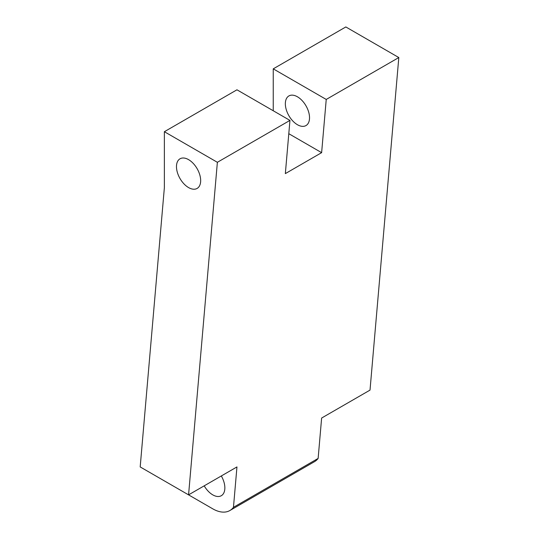 <?xml version="1.0" encoding="UTF-8"?>
<svg xmlns="http://www.w3.org/2000/svg" width="539" height="539" viewBox="0 0 539 539"><rect width="100%" height="100%" fill="white"/><g stroke="black" fill="none" stroke-linecap="round" stroke-linejoin="round"><path stroke-width="0.81" d="M221.313 475.957A17.107 9.877 60 0 1 221.313 495.712A17.107 9.877 60 0 1 212.764 494.863A17.107 9.877 60 0 1 204.207 485.834M297.434 124.725A17.107 9.877 60 0 1 286.263 109.646A17.107 9.877 60 0 1 288.884 95.942A17.107 9.877 60 0 1 297.434 96.784A17.107 9.877 60 0 1 308.611 111.863A17.107 9.877 60 0 1 305.99 125.567A17.107 9.877 60 0 1 297.434 124.725M188.569 159.638A17.107 9.877 -120 0 0 180.019 158.796A17.107 9.877 -120 0 0 177.392 172.5A17.107 9.877 -120 0 0 188.569 187.579A17.107 9.877 -120 0 0 197.126 188.421A17.107 9.877 -120 0 0 199.747 174.717A17.107 9.877 -120 0 0 188.569 159.638M289.948 120.399L217.372 162.3L188.569 494.863L212.764 508.829A34.213 19.754 -120 0 0 229.87 510.527A34.213 19.754 -120 0 0 233.461 507.314L236.958 466.929L188.569 494.863L140.187 466.929L164.375 187.579L164.375 131.705L236.958 89.804L289.948 120.399L285.34 173.612L321.628 152.658L326.236 99.445L398.813 57.545L345.822 26.95L273.246 68.851L326.236 99.445M398.813 57.545L370.017 390.108L321.628 418.042L318.131 458.426A34.213 19.754 60 0 1 314.54 461.64L229.87 510.527M233.461 507.314L318.131 458.426M273.246 68.851L273.246 110.758M217.372 162.3L164.375 131.705M288.796 133.699L321.628 152.658"/></g></svg>

